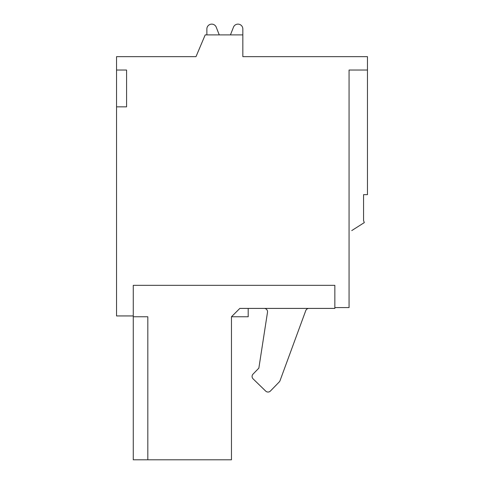 <?xml version="1.0" encoding="UTF-8"?>
<svg xmlns="http://www.w3.org/2000/svg" width="484" height="484" viewBox="0 0 484 484"><rect width="100%" height="100%" fill="white"/><g stroke="black" fill="none" stroke-linecap="round" stroke-linejoin="round"><path stroke-width="0.73" d="M230.444 34.902L233.469 27.195A4.852 4.852 0 0 1 242.835 28.967L242.835 34.902L205.198 34.902L195.996 56.652L116.541 56.652L116.541 70.035L126.578 70.035L126.578 106.837L116.541 106.837L116.541 315.937L133.269 315.937L133.269 285.324L334.843 285.324L334.843 307.576L349.061 307.576L349.061 70.035L367.459 70.035L367.459 194.659L363.563 194.659L363.563 220.589L364.307 222.598L351.759 230.578M242.835 34.902L242.835 56.652L367.459 56.652L367.459 70.035M364.307 222.598L363.563 220.589M239.828 308.411L334.843 308.411L334.843 285.324L133.269 285.324L133.269 459.8L231.461 459.8L231.461 316.772L239.828 308.411M147.82 459.8L147.82 316.772L133.269 316.772M248.189 308.411L248.189 316.772L231.461 316.772M305.767 310.601L280 380.757L305.767 310.601A3.346 3.346 0 0 1 308.907 308.411M279.256 381.936L270.429 391.024L279.256 381.936A3.346 3.346 0 0 0 280 380.757M265.698 391.096L253.096 378.857L265.698 391.096A3.346 3.346 0 0 0 270.429 391.024M253.029 374.126L258.855 368.124L253.029 374.126A3.346 3.346 0 0 0 253.096 378.857M264.191 308.411A3.346 3.346 0 0 1 267.501 312.265L258.855 368.124M206.874 34.902L206.874 28.967A4.852 4.852 0 0 1 216.239 27.195L219.258 34.902M116.541 70.035L116.541 106.837"/></g></svg>
